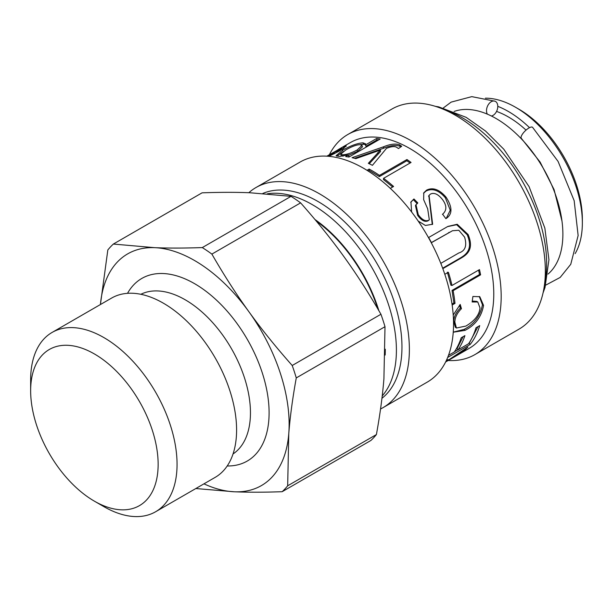 <?xml version="1.0" encoding="UTF-8"?>
<svg xmlns="http://www.w3.org/2000/svg" width="613" height="613" viewBox="0 0 613 613"><rect width="100%" height="100%" fill="white"/><g stroke="black" fill="none" stroke-linecap="round" stroke-linejoin="round"><path stroke-width="0.92" d="M548.022 274.088A94.425 54.519 -120 0 0 562.88 234.174A94.425 54.519 -120 0 0 524.866 142.653A94.425 54.519 -120 0 0 454.118 111.443M526.038 130.109A87.736 50.657 -120 0 0 496.553 111.42M529.517 127.665A94.425 54.519 -120 0 0 497.779 106.333M575.147 253.606A94.425 54.519 -120 0 0 582.35 222.933A94.425 54.519 -120 0 0 515.587 107.29A94.425 54.519 -120 0 0 485.419 98.187M515.587 107.29L518.92 109.214A89.705 51.791 -120 0 1 582.35 219.079L582.35 222.933M448.195 360.49A127.075 73.368 -120 0 0 474.86 354.628L519.027 329.135A127.075 73.368 -120 0 0 530.299 319.748A127.075 73.368 -120 0 0 512.422 171.686A127.075 73.368 -120 0 0 391.945 109.03L347.786 134.523A127.075 73.368 -120 0 0 329.38 154.691M474.86 354.628A127.075 73.368 -120 0 0 486.132 345.249A127.075 73.368 -120 0 0 468.263 197.179A127.075 73.368 -120 0 0 347.786 134.523M446.494 360.168L448.302 359.647L446.701 361.241L467.949 347.004A118.815 68.595 60 0 1 464.846 350.008L445.628 361.969L469.167 348.383A118.815 68.595 -120 0 0 479.703 339.61A118.815 68.595 -120 0 0 462.991 201.164A118.815 68.595 -120 0 0 350.352 142.584L339.625 148.783L343.219 146.867L346.345 145.978L340 150.698L328.951 156.338M327.871 155.618A118.815 68.595 60 0 1 329.426 154.668A118.815 68.595 60 0 1 337.656 151.082C342.23 148.223 343.027 147.427 340.054 148.691L329.426 154.668M342.483 149.534L341.77 148.139L340.054 148.691M337.778 149.871L339.625 148.783M448.486 355.341L454.31 351.985A118.815 68.595 -120 0 0 461.206 337.771L464.907 335.633A118.815 68.595 60 0 1 458.011 349.847L468.547 343.763A118.815 68.595 -120 0 0 476.01 327.771L479.711 325.633A118.815 68.595 60 0 1 470.125 344.491L447.674 357.456M453.214 315.021L460.217 304.446L461.443 308.691C457.221 312.845 455.022 317.289 454.846 322.017L456.417 328.024L465.934 326.047C474.746 320.798 479.435 314.745 480.002 307.895L477.78 301.994L472.133 301.971L472.907 296.477L479.803 296.715L483.557 305.435C481.481 316.791 475.32 325.089 465.075 330.353L453.245 332.215M444.808 274.31L448.387 272.249A118.815 68.595 60 0 1 451.996 285.474L479.481 269.605A118.815 68.595 60 0 1 480.592 274.839L453.107 290.708A118.815 68.595 60 0 1 455.007 303.397L452.156 305.044M442.126 266.762A118.815 68.595 -120 0 0 440.839 263.345L458.785 252.985C465.236 250.993 467.175 245.713 464.593 237.139L458.838 230.266L452.501 230.733L431.445 242.664A118.815 68.595 -120 0 0 428.648 237.499L447.904 226.412L457.214 224.266L468.125 234.549C474.24 249.253 467.167 254.594 460.838 258.257L442.831 268.655M411.637 212.029L410.955 201.938L413.951 198.972L417.798 202.918L416.005 204.688L418.25 214.634C421.966 219.783 425.445 221.653 428.679 220.251L429.322 219.806L427.667 208.788L423.644 199.669L423.79 192.796L426.61 190.122C432.87 187.072 439.337 189.402 446.011 197.11C452.624 207.278 452.586 214.466 445.889 218.665L442.609 214.198L443.13 213.807L442.433 214.374M446.226 218.443L450.249 210.228L445.39 197.823L446.011 197.11M442.609 214.198C446.969 210.382 446.9 205.462 442.417 199.455C438.134 194.129 434.157 192.336 430.479 194.076L429.069 195.363L432.64 224.266L425.407 225.461L418.173 221.04M367.011 170.322L369.172 169.073A118.815 68.595 60 0 1 379.47 175.395L406.955 159.526A118.815 68.595 60 0 1 411.055 162.453L383.577 178.322A118.815 68.595 60 0 1 393.584 186.482L390.312 188.367M355.808 158.637A118.815 68.595 -120 0 0 352.054 157.687L383.569 146.783C390.259 144.047 395.623 143.404 399.661 144.852L401.707 146.269L398.488 148.561L396.642 147.304C394.58 146.109 391.194 146.461 386.481 148.369L372.42 165.334A118.815 68.595 -120 0 0 368.336 163.326L380.351 150.139A118.815 68.595 -120 0 0 380.267 150.108L355.808 158.637M348.582 154.905A118.815 68.595 -120 0 0 348.506 154.89L339.204 156.468L336.077 155.694L342.46 150.354C350.49 145.695 357.348 143.197 363.042 142.844L365.593 143.856L365.448 144.875A118.815 68.595 60 0 1 365.555 144.883L376.604 138.507A118.815 68.595 60 0 1 380.183 139.021L348.935 157.058A118.815 68.595 -120 0 0 345.678 156.583L348.582 154.905L348.996 156.33L348.008 156.905M380.543 408.978A127.075 73.368 -120 0 0 383.056 407.637L427.223 382.137A127.075 73.368 -120 0 0 438.494 372.758A127.075 73.368 -120 0 0 420.618 224.687A127.075 73.368 -120 0 0 300.14 162.031L255.981 187.532A127.075 73.368 -120 0 0 248.84 192.704M383.056 407.637A127.075 73.368 -120 0 0 394.328 398.251A127.075 73.368 -120 0 0 376.459 250.188A127.075 73.368 -120 0 0 255.981 187.532M381.945 398.289A118.815 68.595 -120 0 0 387.899 392.611A118.815 68.595 -120 0 0 373.424 257.652A118.815 68.595 -120 0 0 262.831 193.447M377.823 308.906A110.156 63.599 -120 0 0 316.285 221.086M338.008 151.825L337.656 151.082M342.261 149.105L343.947 148.254M334.621 153.61L334.315 152.959A118.815 68.595 -120 0 0 326.821 156.177M327.932 156.254L334.315 152.959M464.47 349.448L464.846 350.008M446.249 360.689L446.616 361.287M478.025 326.606L469.19 343.257L470.125 344.491M469.19 343.257L468.7 343.541M457.934 349.755L454.455 351.762M463.144 336.652L457.045 348.651L458.011 349.847M479.259 296.47L482.446 304.722C480.385 315.925 474.232 324.162 463.995 329.426L453.252 332.116M459.489 305.167L460.332 308.101L461.443 308.691M460.332 308.101C456.11 312.232 453.911 316.63 453.735 321.296L455.29 327.189L456.417 328.024M477.78 301.994L476.707 301.389L472.278 301.06M447.367 272.18L450.93 285.237L451.996 285.474M478.592 270.118L479.512 274.532L480.592 274.839M479.512 274.532L452.034 290.401L453.107 290.708M452.034 290.401L453.904 302.922L455.007 303.397M453.904 302.922L452.011 304.017M447.505 226.626L456.654 224.703L467.221 234.771C473.251 249.284 466.179 254.61 459.842 258.272L442.663 268.195M452.501 230.733L431.399 242.564M416.005 204.688L415.445 205.516L417.629 215.339C421.292 220.419 424.74 222.258 427.981 220.849L429.322 219.806M423.56 193.256L426.135 191.003C432.387 187.946 438.808 190.222 445.39 197.823M428.832 195.8L432.265 224.519M410.718 202.39L413.951 198.972M413.461 199.838L417.261 203.731M368.106 171.012L369.21 170.376L379.37 176.613L379.47 175.395M369.21 170.376L369.172 169.073M379.37 176.613L406.856 160.752L406.955 159.526M406.856 160.752L410.066 163.027M392.672 187.003L383.416 179.502L383.577 178.322M354.567 158.3L383.585 148.254L383.37 146.875M383.585 148.254L383.569 146.783M383.784 148.17C390.458 145.427 395.791 144.768 399.776 146.201L400.887 146.852M369.241 163.748L380.55 151.518L380.351 150.139M336.889 156.238L341.985 152.407M359.938 144.668L363.532 144.277L365.524 144.683M365.555 144.883L365.969 146.315L365.448 144.875M365.969 146.315L377.018 139.933L376.604 138.507M377.018 139.933L378.313 140.101M348.674 155.219L357.54 151.419L362.452 146.852L362.015 145.427L360.084 144.676C356.636 144.714 351.877 146.469 345.793 149.94L340.721 154.2L342.498 154.752C346.36 154.721 351.241 153.135 357.126 149.986L362.015 145.427M340.721 154.2L341.249 155.641L343.096 156.185M300.608 202.865C316.967 221.308 331.418 239.262 343.977 256.717C356.574 274.149 368.896 293.328 380.941 314.262L292.209 365.494C275.858 347.05 261.399 329.097 248.84 311.642C236.243 294.209 223.921 275.03 211.876 254.096L300.608 202.865A150.683 87 60 0 0 291.022 196.352L202.29 247.583A150.683 87 60 0 1 211.876 254.096M202.29 247.583C184.413 248.204 168.521 248.234 154.614 247.667L113.351 244.058L202.083 192.827C219.96 192.206 235.852 192.175 249.759 192.743L291.022 196.352M113.351 244.058A150.683 87 60 0 0 107.827 249.974L100.425 304.531A133.764 77.23 60 0 1 154.614 247.667A133.764 77.23 60 0 1 248.84 311.642A133.764 77.23 60 0 1 288.769 433.705A133.764 77.23 60 0 1 234.472 491.795A133.764 77.23 60 0 1 203.953 483.841M127.527 293.328A105.436 60.879 60 0 1 214.473 298.286A105.436 60.879 60 0 1 268.816 420.158A105.436 60.879 60 0 1 227.201 465.98M52.09 332.438L111.627 298.064A103.528 59.775 60 0 1 194.344 328.997A103.528 59.775 60 0 1 236.311 437.238A103.528 59.775 60 0 1 215.148 477.381L155.618 511.748A103.528 59.775 -120 0 0 176.774 471.604A103.528 59.775 -120 0 0 134.806 363.363A103.528 59.775 -120 0 0 52.09 332.438A103.528 59.775 -120 0 0 30.65 379.83L30.65 390.749A90.149 52.051 60 0 1 97.191 355.632A90.149 52.051 60 0 1 157.893 470.669A90.149 52.051 60 0 1 94.394 501.166A90.149 52.051 60 0 1 30.65 390.749M195.831 488.538L234.472 491.795C248.38 492.362 264.272 492.331 282.149 491.71L370.88 440.479A150.683 87 60 0 0 376.405 434.563L287.673 485.795A150.683 87 60 0 1 282.149 491.71M287.673 485.795L288.769 433.705C290.095 416.825 292.6 398.228 296.271 377.914L385.002 326.691L383.914 378.78C382.581 395.661 380.083 414.258 376.405 434.563M292.209 365.494A150.683 87 60 0 1 296.271 377.914M380.941 314.262A150.683 87 60 0 1 385.002 326.691M94.394 501.166L103.85 506.622A103.528 59.775 -120 0 0 155.618 511.748M487.35 114.141A7.869 5.203 -68.5 0 1 488.14 104.938A7.869 5.203 -68.5 0 1 495.028 101.222A7.869 5.203 -68.5 0 1 497.679 107.85A7.869 5.203 -68.5 0 1 493.028 115.397A7.869 5.203 -68.5 0 1 491.434 116.018M545.731 285.137L560.175 277.428L570.757 264.295L578.136 235.53L574.166 200.673L558.075 161.418L532.574 127.32A7.869 2.621 135.6 0 0 525.119 130.96A7.869 2.621 135.6 0 0 521.341 138.339L540.107 162.077L554.083 189.609L561.983 221.063M444.655 109.827A118.815 68.595 60 0 1 544.689 283.091M382.221 395.952A118.815 68.595 -120 0 0 382.336 395.822A118.815 68.595 -120 0 0 372.459 268.548A118.815 68.595 -120 0 0 267.421 193.792M314.959 219.508A110.945 64.058 60 0 1 378.895 310.737M385.271 349.188A110.945 64.058 60 0 1 385.163 355.05M343.962 148.246L343.219 146.867M482.446 304.722L483.557 305.435M463.995 329.426L465.075 330.353M453.735 321.296L454.846 322.017M467.221 234.771L468.125 234.549M459.842 258.272L460.838 258.257M448.547 232.664L449.39 232.304M417.629 215.339L418.25 214.634M427.981 220.849L428.679 220.251M426.135 191.003L426.61 190.122M399.776 146.201L399.661 144.852M378.014 153.909L377.838 152.537M343.004 151.664L342.46 150.354M363.532 144.277L363.042 142.844M357.54 151.419L357.126 149.986M342.981 156.185L342.498 154.752M140.852 294.286A92.249 53.262 60 0 1 213.906 324.024A92.249 53.262 60 0 1 250.204 419.238A92.249 53.262 60 0 1 233.04 453.957M435.36 106.34L438.64 106.854L466.164 117.344L485.58 131.075L503.786 149.204L529.088 186.636L544.85 228.097L548.934 259.751L545.026 287.489L543.057 292.884M428.525 196.198L429.069 195.363M495.028 101.222L471.78 96.639L451.13 102.118L443.406 107.896"/></g></svg>
